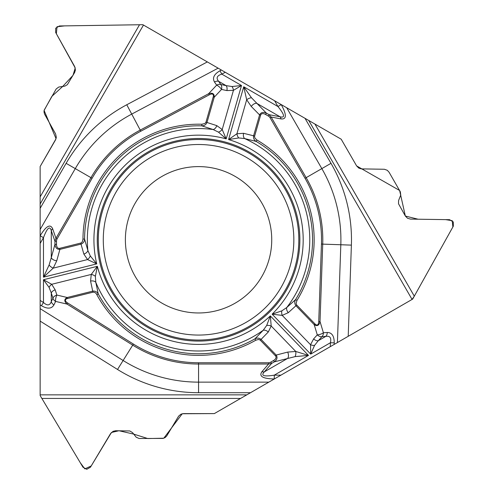 <?xml version="1.0" encoding="UTF-8"?>
<svg xmlns="http://www.w3.org/2000/svg" width="494" height="494" viewBox="0 0 494 494"><rect width="100%" height="100%" fill="white"/><g stroke="black" fill="none" stroke-linecap="round" stroke-linejoin="round"><path stroke-width="0.74" d="M40.144 395.564L40.144 394.86L246.79 394.86L412.681 299.086L452.875 226.981L452.245 220.682L445.569 219.626L418.072 219.213L405.346 216.039L399.634 190.499L356.619 165.91L341.206 139.215L314.931 124.05L414.305 296.165L453.313 226.178L453.282 221.942L449.571 219.688L410.483 219.095L407.544 218.274L405.389 216.106L398.516 203.763L398.565 200.576L400.733 195.05L400.356 191.882L389.074 172.233L387.296 170.3L384.418 169.263L361.268 168.88L358.768 168.077L356.619 165.91L341.206 139.215L142.859 24.7L64.677 25.879L57.001 26.744L56.378 33.771L75.236 67.981L72.989 75.366L62.726 86.431L51.808 96.423L44.108 110.446L56.057 138.697L40.144 166.527L40.144 395.564L80.256 462.68L84.838 468.899L91.236 465.922L111.434 432.485L118.955 430.743L133.664 434.096L147.78 438.549L163.78 438.215L182.267 413.744L214.328 413.601L246.79 394.86L214.328 413.601L183.509 413.601L180.946 414.182L178.612 416.146L166.706 436.004L165.138 437.542L163.119 438.406L139.147 438.499L136.214 437.239L132.516 432.596L129.78 430.959L115.652 430.743L113.089 431.318L110.514 433.658L90.458 467.213L86.777 469.3L82.967 467.213L40.144 395.564M266.686 325.478A4.989 2.791 9.6 0 1 271.2 326.028L270.342 315.907L266.686 325.478L263.166 330.307L254.941 338.847L255.738 340.243L258.442 339.452L260.091 339.965L275.43 355.81A5.638 3.328 -14.6 0 1 273.59 360.49L270.86 362.065L271.638 363.417L268.569 364.022L198.557 364.022L198.557 382.134L268.835 382.134L250.52 392.705L198.557 392.705A152.924 152.924 0 0 1 117.523 369.469L40.144 321.119L40.144 394.86M40.144 321.119L40.144 308.651L123.123 360.503L117.523 369.469M261.993 371.63A4.989 3.341 40.8 0 0 264.339 371.865C260.56 375.736 263.87 376.836 274.275 375.15L274.275 378.972C262.746 378.713 258.652 376.261 261.993 371.63L268.569 364.022L268.569 362.75L198.557 362.75A122.963 122.963 0 0 1 133.399 344.065L67.709 303.013L67.036 304.094C64.016 301.34 64.09 299.142 67.246 297.499L92.711 291.151L90.569 281.049L91.254 274.429L97.349 266.303L43.472 279.734L51.691 284.297L55.198 289.873A4.989 3.205 162.3 0 0 51.283 292.985L49.091 287.409L43.472 279.734L43.472 302.495C47.214 305.928 49.82 305.644 51.283 301.649A4.989 3.81 25.5 0 0 53.945 304.891C51.604 308.886 47.436 309.17 41.447 305.737L43.472 302.495L40.144 300.42L40.144 308.651M40.144 300.42L40.144 243.431L43.472 237.67C47.214 227.82 49.82 225.499 51.283 230.704L51.283 257.683L54.945 244.407L54.945 241.251L55.964 238.293L57.063 238.929L92.069 178.303A122.963 122.963 0 0 1 140.833 131.213L209.221 94.848A9.287 3.328 133.2 0 1 213.204 96.91L214.235 97.207L206.998 122.438C206.029 124.679 204.306 125.816 201.836 125.847L213.105 129.527L218.478 132.139L226.203 138.876L241.504 85.499L233.446 90.334A4.989 2.834 -108.7 0 0 232.05 86.53L241.504 85.499L221.794 74.119C216.946 75.644 215.89 78.04 218.62 81.306A4.989 3.81 145.5 0 0 214.482 81.992C212.192 77.966 214.032 74.211 219.997 70.741L221.794 74.119L225.258 72.272L218.126 68.16L131.731 114.095L126.767 104.759L207.332 61.923L143.47 25.052L40.144 204.016L40.144 166.527L55.55 139.839L56.335 137.332L55.6 133.93L44.553 114.083L44.009 111.959L44.151 110.205L56.174 88.976L58.73 87.061L64.992 86.073L67.388 84.628L74.637 72.501L75.421 69.994L74.68 66.591L55.655 32.45L55.686 28.214L59.397 25.966L142.859 24.7L143.47 25.052M213.204 96.91L205.973 122.142L216.817 125.63L222.207 129.533L226.203 138.876A104.629 104.629 0 0 0 96.744 263.889L87.549 259.566L53.241 268.125A4.989 2.371 -144 0 1 49.091 265.012L43.472 277.171L96.744 263.889L90.285 255.935L87.858 250.47L84.573 239.084L82.967 239.071L82.3 241.813L81.035 242.986L59.638 248.346L59.898 249.384L56.748 260.795L53.241 268.125L43.472 277.171L43.472 237.67L40.162 235.762C46.152 225.906 50.32 223.584 52.66 228.796L55.964 238.293L90.964 177.667L75.279 168.608L40.144 229.469L40.144 243.431M40.144 229.469L40.144 208.32L66.122 163.323A152.924 152.924 0 0 1 126.767 104.759M207.332 61.923L218.126 68.16M225.258 72.272L281.228 104.592C286.779 114.732 286.705 119.505 281.024 118.924L271.15 117.035L306.15 177.667L321.835 168.608L286.699 107.748L281.228 104.592L277.937 106.531L274.608 100.77M286.699 107.748L305.014 118.325L330.999 163.323A152.924 152.924 0 0 1 351.388 245.123L348.208 336.309L412.07 299.438L308.744 120.474L314.931 124.05M414.305 296.165L412.07 299.438M348.208 336.309L337.408 342.546L340.823 244.752L351.388 245.123M268.835 382.134L337.408 342.546M147.91 327.516A101.301 101.301 0 0 0 286.292 290.435A101.301 101.301 0 0 0 249.211 152.053A101.301 101.301 0 0 0 110.829 189.134A101.301 101.301 0 0 0 147.91 327.516M161.97 303.162A73.18 73.18 0 0 1 161.97 176.407A73.18 73.18 0 0 1 271.737 239.781A73.18 73.18 0 0 1 161.97 303.162M270.045 117.671L271.15 117.035L269.094 114.676L268.31 116.028A4.965 3.328 -169.2 0 1 270.045 117.671L305.051 178.303A122.963 122.963 0 0 1 321.446 244.073L318.747 321.483A9.287 3.328 -106.8 0 1 314.968 323.903L296.733 305.026L296.085 303.495L296.962 300.432A115.596 115.596 0 0 0 256.973 140.037L254.929 138.085L254.552 136.406L260.61 115.195A5.638 3.328 -134.6 0 1 265.581 114.454L266.359 113.101L251.446 97.726L243.727 86.777L228.592 139.561L238.713 137.937L244.654 138.573L256.158 141.42C254.077 140.092 253.224 138.215 253.589 135.794L243.567 133.3A4.989 3.199 101.5 0 0 244.654 138.573A111.212 111.212 0 0 1 286.773 307.509L281.827 310.856L272.132 314.178L282.216 315.388A4.989 2.791 -97.6 0 1 281.827 310.856M318.747 321.483L320.019 321.532C319.136 325.521 317.197 326.559 314.203 324.651L295.968 305.767C294.51 303.804 294.387 301.741 295.597 299.592L286.773 307.509A4.989 3.199 -129.5 0 0 288.292 312.671L282.216 315.388L310.541 344.719A4.989 2.834 11.3 0 0 314.536 345.417L310.701 354.118L310.541 344.719L313.622 338.896A4.989 3.205 42.3 0 0 318.272 340.73L314.536 345.417M260.61 115.195L259.578 114.904C260.881 112.391 263.141 111.792 266.359 113.101L269.094 114.676L280.061 116.775C285.304 118.115 284.593 114.694 277.937 106.531L243.727 86.777L246.679 99.763A4.989 2.371 -24 0 1 251.446 97.726M254.614 136.091L253.589 135.794L259.578 114.904L251.267 106.463A4.989 2.945 -44.6 0 1 256.695 103.289L280.061 116.775A4.989 3.341 100.8 0 1 281.024 118.924M59.638 248.346A5.638 3.328 105.4 0 1 56.514 244.407L54.945 244.407C55.427 247.846 57.076 249.507 59.898 249.384L80.985 244.122C83.27 243.233 84.462 241.547 84.573 239.084A113.984 113.984 0 0 1 201.836 125.847L201.879 124.241A115.596 115.596 0 0 0 82.967 239.071M205.973 122.142L204.973 123.469L201.879 124.241M330.276 346.658L330.418 342.737C331.517 337.779 329.967 335.667 325.774 336.395A4.989 3.81 -94.5 0 0 327.25 332.468C331.882 332.499 334.216 335.969 334.234 342.873L330.418 342.737L310.701 354.118L272.132 314.178A104.629 104.629 0 0 0 228.592 139.561L236.929 133.757L243.567 133.3M218.478 132.139A4.989 2.791 142.4 0 0 222.207 129.533L233.446 90.334L226.863 90.581A4.989 3.205 -77.7 0 0 226.122 85.641L232.05 86.53M49.091 265.012L51.283 257.683A4.989 2.945 -164.6 0 0 56.748 260.795M226.863 90.581L221.54 89.426A4.989 1.785 -136.8 0 0 216.662 85.166L214.482 81.992M92.069 178.303L90.964 177.667A124.235 124.235 0 0 1 140.234 130.089L208.622 93.724C212.525 92.489 214.39 93.65 214.235 97.207L221.54 89.426A4.989 3.205 -77.7 0 0 220.799 84.48A4.989 3.81 145.5 0 0 216.662 85.166L208.622 93.724L209.221 94.848M216.817 125.63A4.989 3.199 110.5 0 1 213.105 129.527A111.212 111.212 0 0 0 87.858 250.47A4.989 3.199 161.5 0 1 83.838 254.046L80.732 243.085M238.713 137.937A4.989 2.791 -110.4 0 1 236.929 133.757L246.679 99.763L251.267 106.463M52.66 228.796A4.989 3.341 160.8 0 0 51.283 230.704L54.945 241.251L56.514 241.251A4.965 3.328 -109.2 0 1 57.063 238.929M256.973 140.037L256.158 141.42A113.984 113.984 0 0 1 295.597 299.592L296.962 300.432M67.709 303.013A9.287 3.328 13.2 0 1 67.505 298.537L92.971 292.189C94.755 292.152 96.04 292.985 96.836 294.677L98.244 293.918L95.799 282.321L95.373 276.356L97.349 266.303A104.629 104.629 0 0 0 270.342 315.907L308.484 355.402L295.14 356.612L274.368 361.843L271.638 363.417L264.339 371.865L287.699 358.378A4.989 2.945 75.4 0 0 287.662 352.086L295.764 351.462L308.484 355.402L274.275 375.15L280.925 375.15M95.373 276.356A4.989 2.791 22.4 0 0 91.254 274.429L51.691 284.297A4.989 2.834 131.3 0 0 49.091 287.409M55.198 289.873L56.859 295.06A4.989 1.785 103.2 0 0 55.606 301.414L53.945 304.891M67.505 298.537L67.246 297.499L56.859 295.06A4.989 3.205 162.3 0 0 52.944 298.172A4.989 3.81 25.5 0 0 55.606 301.414L67.036 304.094L132.725 345.145L123.123 360.503A142.352 142.352 0 0 0 198.557 382.134L198.557 392.705M92.971 292.189L92.711 291.151C95.144 290.867 96.991 291.787 98.244 293.918A113.984 113.984 0 0 0 254.941 338.847C257.139 337.711 259.189 337.908 261.104 339.434L276.202 355.069C277.721 357.452 277.109 359.712 274.368 361.843L273.59 360.49M90.569 281.049A4.989 3.199 -9.5 0 1 95.799 282.321A111.212 111.212 0 0 0 263.166 330.307A4.989 3.199 41.5 0 1 268.273 332.005L260.332 340.175M90.285 255.935A4.989 2.791 129.6 0 1 87.549 259.566L83.838 254.046M313.622 338.896L317.284 334.864A4.989 1.785 -16.8 0 0 323.409 332.771L327.25 332.468M314.968 323.903L314.203 324.651L317.284 334.864A4.989 3.205 42.3 0 0 321.934 336.698A4.989 3.81 -94.5 0 0 323.409 332.771L320.019 321.532L322.724 244.122L340.823 244.752A142.352 142.352 0 0 0 321.835 168.608L330.999 163.323M268.273 332.005L271.2 326.028L295.764 351.462A4.989 2.371 96 0 1 295.14 356.612M275.43 355.81L276.202 355.069L287.662 352.086M148.428 326.608A100.257 100.257 0 0 1 148.428 152.955A100.257 100.257 0 0 1 298.821 239.781A100.257 100.257 0 0 1 148.428 326.608M150.923 322.298A95.274 95.274 0 0 1 150.923 157.271A95.274 95.274 0 0 1 293.837 239.781A95.274 95.274 0 0 1 150.923 322.298M140.833 131.213L131.731 114.095A142.352 142.352 0 0 0 75.279 168.608L66.122 163.323M40.144 196.871L139.518 24.749M219.997 70.741L221.355 70.018M265.581 114.454L268.31 116.028M56.514 244.407L56.514 241.251M220.799 84.48L226.122 85.641L218.62 81.306L220.799 84.48M240.603 398.436L41.86 398.436M41.447 305.737L40.144 304.922M270.86 362.065A4.965 3.328 130.8 0 1 268.569 362.75M96.836 294.677A115.596 115.596 0 0 0 255.738 340.243M198.557 362.75L198.557 364.022A124.235 124.235 0 0 1 132.725 345.145L133.399 344.065M52.944 298.172L51.283 292.985L51.283 301.649L52.944 298.172M334.234 342.873L334.179 344.404M296.733 305.026L288.292 312.671M305.051 178.303L306.15 177.667A124.235 124.235 0 0 1 322.724 244.122L321.446 244.073M321.934 336.698L318.272 340.73L325.774 336.395L321.934 336.698"/></g></svg>
